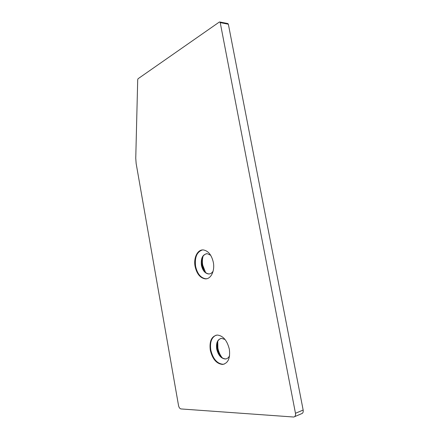 <?xml version="1.0" encoding="UTF-8"?>
<svg xmlns="http://www.w3.org/2000/svg" width="439" height="439" viewBox="0 0 439 439"><rect width="100%" height="100%" fill="white"/><g stroke="black" fill="none" stroke-linecap="round" stroke-linejoin="round"><path stroke-width="0.66" d="M229.345 349.235C227.128 340.428 223.111 335.698 217.289 335.045C211.565 336.159 209.227 341.207 210.292 350.196C212.471 359.102 216.575 363.854 222.606 364.441C228.143 363.234 230.393 358.169 229.345 349.235M216.191 335.171C211.549 337.273 209.754 342.233 210.802 350.053C212.981 358.954 217.085 363.701 223.122 364.282L224.208 364.112M225.07 339.517L221.629 338.37C217.596 339.171 215.955 342.722 216.696 349.027C218.238 355.266 221.13 358.597 225.372 359.003C227.215 358.85 228.62 357.73 229.581 355.645M213.316 262.308C211.598 254.988 208.311 250.872 203.46 249.956C197.605 249.226 193.369 257.83 195.092 266.424C196.782 273.854 200.151 278.002 205.194 278.853C210.797 279.407 215.061 270.962 213.316 262.308M202.374 249.956C196.82 251.942 194.559 257.408 195.607 266.341C197.298 273.771 200.667 277.909 205.71 278.765L206.796 278.721M210.671 255.262L207.312 253.682C202.681 254.28 200.716 258.137 201.413 265.26C202.609 270.468 204.98 273.371 208.525 273.974C210.391 274.029 211.922 273.085 213.124 271.137M205.622 272.614L202.741 265.238C202.176 262.006 202.291 258.961 203.087 256.107M204.223 271.181L202.236 265.315L202.181 257.891M209.606 273.898L208.783 273.931C205.238 273.327 202.862 270.424 201.666 265.222C200.936 258.906 202.544 255.064 206.495 253.693M222.381 358.004C220.12 355.244 218.617 351.935 217.876 348.078L217.744 341.257M220.817 356.753C219.121 354.229 217.974 351.387 217.376 348.22L217.053 343.128M226.447 358.795L225.624 358.932C221.382 358.52 218.49 355.195 216.954 348.956C216.213 343.43 217.497 339.94 220.801 338.48M136.145 163.522L135.755 158.249L137.709 79.64L138.082 78.724L219.302 22.065L219.796 21.983L220.219 22.614L295.469 413.286C295.76 415.398 295.189 416.644 293.768 417.028L180.989 408.945C179.809 408.671 178.997 407.568 178.552 405.641L136.145 163.522M227.764 23.547L228.357 24.205L303.157 410.048C303.442 412.128 302.877 413.362 301.45 413.752L294.607 416.671M228.357 24.205L220.219 22.614M303.157 410.048L295.469 413.286M227.934 23.58L219.796 21.983M205.71 278.765L205.194 278.853M223.122 364.282L222.606 364.441"/></g></svg>
